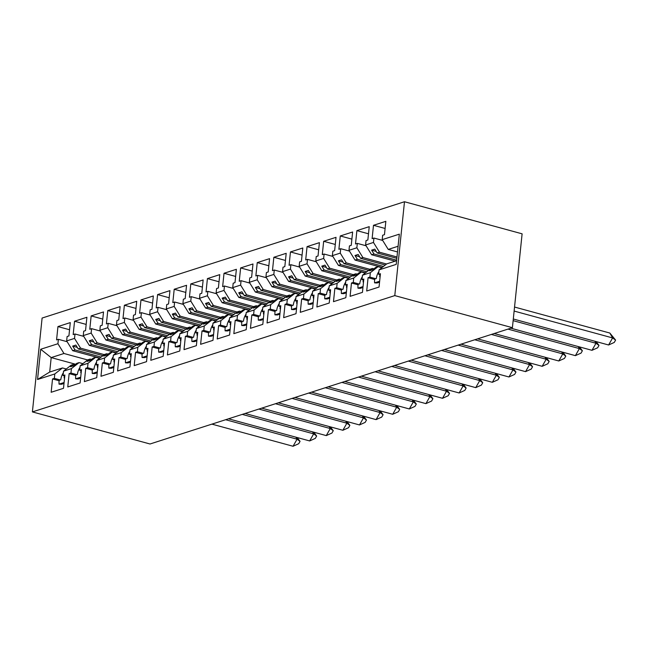 <?xml version="1.0" encoding="UTF-8"?>
<svg xmlns="http://www.w3.org/2000/svg" width="648" height="648" viewBox="0 0 648 648"><rect width="100%" height="100%" fill="white"/><g stroke="black" fill="none" stroke-linecap="round" stroke-linejoin="round"><path stroke-width="0.97" d="M404.49 201.739L42.104 318.046L32.4 411.909L394.786 295.601L404.49 201.739L522.11 233.823L512.406 327.686L394.786 295.601M104.247 354.618L80.579 348.154L78.23 348.908L102.935 355.647M79.08 362.613L71.41 368.623L63.528 371.158L71.207 365.14L73.548 364.387L70.527 366.752L73.726 365.731L76.739 363.366L79.08 362.613L82.903 363.658M120.852 349.288L97.184 342.824L94.843 343.578L119.54 350.317M95.685 357.283L88.015 363.293L80.133 365.828L87.812 359.81L90.153 359.057L87.14 361.422L90.331 360.401L93.344 358.036L95.685 357.283L99.508 358.328M137.465 343.958L113.789 337.495L111.448 338.248L136.145 344.987M112.298 351.953L104.62 357.963L96.746 360.499L104.417 354.48L106.758 353.727L103.745 356.092L106.936 355.064L109.958 352.706L112.298 351.953L116.122 352.998M154.07 338.629L130.402 332.165L128.053 332.918L152.758 339.657M128.903 346.623L121.233 352.634L113.351 355.161L121.03 349.151L123.371 348.397L120.35 350.762L123.549 349.734L126.563 347.377L128.903 346.623L132.727 347.668M170.675 333.299L147.007 326.835L144.666 327.588L169.363 334.328M145.517 341.294L137.838 347.304L129.956 349.831L137.635 343.821L139.976 343.067L136.963 345.433L140.154 344.404L143.168 342.047L145.517 341.294L149.332 342.338M187.288 327.961L163.612 321.505L161.271 322.259L185.968 328.998M162.122 335.964L154.443 341.974L146.57 344.501L154.24 338.491L156.581 337.738L153.568 340.103L156.759 339.074L159.781 336.717L162.122 335.964L165.945 337.009M203.893 322.631L180.225 316.175L177.876 316.929L202.581 323.668M178.727 330.634L171.056 336.644L163.174 339.171L170.853 333.161L173.194 332.408L170.173 334.773L173.372 333.744L176.386 331.387L178.727 330.634L182.55 331.679M220.506 317.301L196.83 310.846L194.489 311.599L219.186 318.338M195.34 325.304L187.661 331.314L179.78 333.841L187.458 327.831L189.799 327.078L186.786 329.443L189.977 328.415L192.991 326.057L195.34 325.304L199.155 326.349M237.111 311.971L213.435 305.516L211.094 306.269L235.791 313.008M211.945 319.974L204.266 325.985L196.393 328.512L204.063 322.502L206.404 321.748L203.391 324.113L206.582 323.085L209.604 320.728L211.945 319.974L215.768 321.011M253.716 306.642L230.048 300.186L227.699 300.939L252.404 307.679M228.55 314.644L220.879 320.655L212.998 323.182L220.676 317.172L223.017 316.418L219.996 318.784L223.196 317.755L226.209 315.398L228.55 314.644L232.373 315.681M270.329 301.312L246.653 294.856L244.312 295.61L269.009 302.349M245.163 309.315L237.484 315.325L229.603 317.852L237.281 311.842L239.622 311.089L236.609 313.454L239.801 312.425L242.814 310.06L245.163 309.315L248.978 310.351M286.934 295.982L263.258 289.526L260.917 290.28L285.614 297.019M261.768 303.985L254.089 309.995L246.216 312.522L253.886 306.512L256.227 305.759L253.214 308.124L256.406 307.095L259.427 304.73L261.768 303.985L265.591 305.022M303.539 290.652L279.871 284.197L277.522 284.95L302.227 291.689M278.373 298.655L270.702 304.665L262.821 307.192L270.5 301.182L272.84 300.429L269.819 302.794L273.019 301.766L276.032 299.4L278.373 298.655L282.196 299.692M320.153 285.322L296.476 278.867L294.135 279.62L318.832 286.351M294.986 293.325L287.307 299.336L279.426 301.863L287.105 295.853L289.445 295.099L286.432 297.464L289.624 296.436L292.637 294.071L294.986 293.325L298.801 294.362M336.758 279.993L313.081 273.537L310.74 274.29L335.437 281.021M311.591 287.996L303.912 294.006L296.039 296.533L303.709 290.523L306.05 289.769L303.037 292.135L306.229 291.106L309.25 288.741L311.591 287.996L315.414 289.032M353.363 274.663L329.694 268.207L327.353 268.961L352.05 275.692M328.196 282.658L320.525 288.676L312.644 291.203L320.323 285.193L322.664 284.44L319.65 286.797L322.842 285.776L325.855 283.411L328.196 282.658L332.019 283.703M369.976 269.333L346.299 262.877L343.958 263.631L368.655 270.362M344.809 277.328L337.13 283.346L329.249 285.873L336.928 279.863L339.269 279.11L336.255 281.467L339.447 280.446L342.46 278.081L344.809 277.328L348.624 278.373M386.581 264.003L362.904 257.548L360.563 258.301L385.26 265.032M361.414 271.998L353.735 278.016L345.862 280.544L353.533 274.533L355.874 273.78L352.86 276.137L356.052 275.116L359.073 272.751L361.414 271.998L365.237 273.043M396.981 256.981L379.517 252.218L377.177 252.971L396.843 258.333M378.019 266.668L370.348 272.687L362.467 275.214L370.146 269.195L372.487 268.45L369.473 270.807L372.665 269.787L375.678 267.421L378.019 266.668L381.842 267.713M337.13 283.346L336.676 287.752L334.862 288.336L333.485 301.668L345.838 297.699L347.215 284.375L345.4 284.958L345.862 280.544M320.525 288.676L320.063 293.082L318.257 293.666L316.88 306.998L329.225 303.029L330.601 289.705L328.795 290.288L329.249 285.873M303.912 294.006L303.458 298.42L301.652 298.995L300.267 312.328L312.62 308.359L313.997 295.034L312.19 295.618L312.644 291.203M287.307 299.336L286.853 303.75L285.039 304.325L283.662 317.658L296.014 313.697L297.392 300.364L295.577 300.947L296.039 296.533M270.702 304.665L270.24 309.08L268.434 309.655L267.057 322.988L279.401 319.027L280.778 305.694L278.972 306.277L279.426 301.863M254.089 309.995L253.635 314.41L251.829 314.985L250.444 328.317L262.796 324.356L264.173 311.024L262.367 311.607L262.821 307.192M237.484 315.325L237.03 319.739L235.216 320.315L233.839 333.647L246.191 329.686L247.568 316.354L245.754 316.937L246.216 312.522M220.879 320.655L220.417 325.069L218.611 325.644L217.234 338.977L229.578 335.016L230.955 321.683L229.149 322.267L229.603 317.852M204.266 325.985L203.812 330.399L202.006 330.974L200.621 344.307L212.973 340.346L214.35 327.013L212.544 327.596L212.998 323.182M187.661 331.314L187.207 335.729L185.393 336.312L184.016 349.637L196.368 345.676L197.745 332.343L195.931 332.926L196.393 328.512M171.056 336.644L170.594 341.059L168.788 341.642L167.411 354.966L179.755 351.005L181.132 337.673L179.326 338.256L179.78 333.841M154.443 341.974L153.989 346.388L152.175 346.972L150.798 360.296L163.15 356.335L164.527 343.003L162.721 343.586L163.174 339.171M137.838 347.304L137.384 351.718L135.57 352.301L134.193 365.626L146.545 361.665L147.922 348.332L146.108 348.916L146.57 344.501M121.233 352.634L120.771 357.048L118.965 357.631L117.588 370.956L129.932 366.995L131.309 353.662L129.503 354.245L129.956 349.831M104.62 357.963L104.166 362.378L102.352 362.961L100.975 376.286L113.327 372.325L114.704 358.992L112.898 359.575L113.351 355.161M88.015 363.293L87.561 367.708L85.747 368.291L84.37 381.615L96.722 377.654L98.099 364.322L96.285 364.905L96.746 360.499M71.41 368.623L70.948 373.037L69.142 373.621L67.765 386.945L80.109 382.984L81.486 369.66L79.68 370.235L80.133 365.828M75.614 364.249L51.192 357.591L49.702 372.041L62.475 367.943L54.797 373.961L54.343 378.367L52.529 378.95L51.152 392.275L63.504 388.314L64.881 374.99L63.075 375.565L63.528 371.158M54.797 373.961L37.552 379.493L40.678 349.264L57.923 343.732L63.966 353.492L51.192 357.591L40.678 349.264M101.137 357.056L75.038 349.936L72.698 350.69L66.655 340.929L67.109 336.514L68.915 335.939L70.292 322.607L57.947 326.576L56.57 339.9L58.377 339.317L57.923 343.732M66.655 340.929L74.528 338.402L80.579 348.154M117.742 351.726L91.643 344.606L89.303 345.36L83.26 335.599L83.713 331.185L85.528 330.61L86.905 317.277L74.552 321.238L73.175 334.571L74.982 333.987L74.528 338.402M83.26 335.599L91.133 333.072L97.184 342.824M134.355 346.397L108.257 339.277L105.916 340.03L99.865 330.269L100.319 325.855L102.133 325.28L103.51 311.947L91.157 315.908L89.78 329.241L91.595 328.658L91.133 333.072M99.865 330.269L107.746 327.742L113.789 337.495M150.96 341.067L124.862 333.947L122.521 334.7L116.478 324.94L116.932 320.525L118.738 319.95L120.115 306.617L107.771 310.578L106.394 323.911L108.2 323.328L107.746 327.742M116.478 324.94L124.351 322.412L130.402 332.165M167.565 335.737L141.467 328.617L139.126 329.362L133.083 319.61L133.537 315.195L135.351 314.62L136.728 301.288L124.376 305.249L122.999 318.581L124.805 317.998L124.351 322.412M133.083 319.61L140.956 317.083L147.007 326.835M184.178 330.399L158.08 323.287L155.739 324.032L149.688 314.28L150.15 309.866L151.956 309.29L153.333 295.958L140.981 299.919L139.603 313.251L141.418 312.668L140.956 317.083M149.688 314.28L157.569 311.753L163.612 321.505M200.783 325.069L174.685 317.957L172.344 318.703L166.301 308.95L166.755 304.536L168.561 303.961L169.938 290.628L157.594 294.589L156.217 307.921L158.023 307.338L157.569 311.753M166.301 308.95L174.174 306.423L180.225 316.175M217.388 319.739L191.298 312.628L188.949 313.373L182.906 303.62L183.36 299.206L185.174 298.623L186.551 285.298L174.199 289.259L172.822 302.592L174.628 302.009L174.174 306.423M182.906 303.62L190.779 301.093L196.83 310.846M234.001 314.41L207.903 307.29L205.562 308.043L199.511 298.291L199.973 293.876L201.779 293.293L203.156 279.968L190.804 283.929L189.427 297.262L191.241 296.679L190.779 301.093M199.511 298.291L207.392 295.763L213.435 305.516M250.606 309.08L224.508 301.96L222.167 302.713L216.124 292.961L216.578 288.546L218.384 287.963L219.761 274.639L207.417 278.6L206.04 291.932L207.846 291.349L207.392 295.763M216.124 292.961L223.997 290.434L230.048 300.186M267.211 303.75L241.121 296.63L238.772 297.383L232.729 287.631L233.183 283.216L234.997 282.633L236.374 269.309L224.022 273.27L222.645 286.602L224.451 286.019L223.997 290.434M232.729 287.631L240.611 285.104L246.653 294.856M283.824 298.42L257.726 291.3L255.385 292.054L249.334 282.301L249.796 277.887L251.602 277.304L252.979 263.979L240.627 267.94L239.25 281.273L241.064 280.689L240.611 285.104M249.334 282.301L257.216 279.774L263.258 289.526M300.429 293.09L274.331 285.971L271.99 286.724L265.947 276.971L266.401 272.557L268.207 271.974L269.584 258.649L257.24 262.61L255.863 275.943L257.669 275.36L257.216 279.774M265.947 276.971L273.821 274.436L279.871 284.197M317.034 287.761L290.944 280.641L288.595 281.394L282.552 271.642L283.006 267.227L284.82 266.644L286.197 253.319L273.845 257.28L272.468 270.613L274.274 270.03L273.821 274.436M282.552 271.642L290.434 269.106L296.476 278.867M333.647 282.431L307.549 275.311L305.208 276.064L299.157 266.312L299.619 261.897L301.425 261.314L302.802 247.99L290.45 251.951L289.073 265.283L290.887 264.7L290.434 269.106M299.157 266.312L307.039 263.776L313.081 273.537M350.252 277.101L324.154 269.981L321.813 270.734L315.77 260.982L316.224 256.567L318.03 255.984L319.407 242.66L307.063 246.621L305.686 259.945L307.492 259.37L307.039 263.776M315.77 260.982L323.644 258.447L329.694 268.207M366.857 271.771L340.767 264.651L338.418 265.405L332.375 255.644L332.829 251.238L334.643 250.655L336.02 237.33L323.668 241.291L322.291 254.615L324.097 254.04L323.644 258.447M332.375 255.644L340.257 253.117L346.299 262.877M383.47 266.441L357.372 259.322L355.031 260.075L348.98 250.314L349.442 245.908L351.248 245.325L352.625 232L340.273 235.961L338.896 249.286L340.71 248.711L340.257 253.117M348.98 250.314L356.862 247.787L362.904 257.548M396.649 260.18L373.977 253.992L371.636 254.745L365.594 244.984L366.047 240.578L367.853 239.995L369.23 226.662L356.886 230.631L355.509 243.956L357.315 243.381L356.862 247.787M365.594 244.984L373.467 242.457L379.517 252.218M398.091 246.256L388.241 249.415L382.199 239.655L382.652 235.248L384.466 234.665L385.844 221.333L373.491 225.302L372.114 238.626L373.928 238.051L373.467 242.457M382.199 239.655L399.338 234.155L396.212 264.384L379.072 269.884L386.751 263.866L396.592 260.707M370.348 272.687L369.887 277.093L368.08 277.676L366.703 291.009L379.048 287.04L380.433 273.715L378.618 274.29L379.072 269.884M353.735 278.016L353.281 282.423L351.475 283.006L350.098 296.339L362.443 292.37L363.82 279.045L362.013 279.628L362.467 275.214M32.4 411.909L150.02 443.993L512.406 327.686M72.698 350.69L99.816 358.085M73.548 364.387L74.941 364.775M78.23 348.908L75.857 345.076L72.665 346.105L75.038 349.936M89.303 345.36L116.429 352.755M90.153 359.057L91.554 359.438M94.843 343.578L92.47 339.746L89.27 340.775L91.643 344.606M105.916 340.03L133.034 347.425M106.758 353.727L108.159 354.108M111.448 338.248L109.075 334.417L105.883 335.445L108.257 339.277M122.521 334.7L149.639 342.095M123.371 348.397L124.764 348.778M128.053 332.918L125.68 329.087L122.488 330.116L124.862 333.947M139.126 329.362L166.252 336.766M139.976 343.067L141.377 343.448M144.666 327.588L142.293 323.757L139.093 324.778L141.467 328.617M155.739 324.032L182.858 331.436M156.581 337.738L157.982 338.118M161.271 322.259L158.898 318.427L155.706 319.448L158.08 323.287M172.344 318.703L199.463 326.106M173.194 332.408L174.587 332.789M177.876 316.929L175.503 313.097L172.311 314.118L174.685 317.957M188.949 313.373L216.076 320.776M189.799 327.078L191.201 327.459M194.489 311.599L192.116 307.768L188.916 308.788L191.298 312.628M205.562 308.043L232.681 315.446M206.404 321.748L207.806 322.129M211.094 306.269L208.721 302.438L205.529 303.458L207.903 307.29M222.167 302.713L249.286 310.117M223.017 316.418L224.411 316.799M227.699 300.939L225.326 297.108L222.134 298.129L224.508 301.96M238.772 297.383L265.899 304.787M239.622 311.089L241.024 311.469M244.312 295.61L241.939 291.778L238.739 292.799L241.121 296.63M255.385 292.054L282.504 299.457M256.227 305.759L257.629 306.139M260.917 290.28L258.544 286.448L255.353 287.469L257.726 291.3M271.99 286.724L299.109 294.127M272.84 300.429L274.234 300.81M277.522 284.95L275.149 281.119L271.958 282.139L274.331 285.971M288.595 281.394L315.722 288.789M289.445 295.099L290.847 295.48M294.135 279.62L291.762 275.789L288.562 276.809L290.944 280.641M305.208 276.064L332.327 283.459M306.05 289.769L307.452 290.15M310.74 274.29L308.367 270.459L305.176 271.48L307.549 275.311M321.813 270.734L348.932 278.13M322.664 284.44L324.057 284.82M327.353 268.961L324.972 265.121L321.781 266.15L324.154 269.981M338.418 265.405L365.545 272.8M339.269 279.11L340.67 279.491M343.958 263.631L341.585 259.791L338.386 260.82L340.767 264.651M355.031 260.075L382.15 267.47M355.874 273.78L357.275 274.161M360.563 258.301L358.19 254.462L354.999 255.49L357.372 259.322M371.636 254.745L395.175 261.168M372.487 268.45L373.88 268.831M377.177 252.971L374.795 249.132L371.604 250.16L373.977 253.992M388.241 249.415L397.499 251.942M87.642 359.948L63.966 353.492M62.475 367.943L66.299 368.987M37.552 379.493L49.702 372.041M385.106 228.469L373.491 225.302M375.775 278.705L369.887 277.093M382.685 240.432L373.928 238.051M374.666 279.474L368.08 277.676M380.319 274.76L378.618 274.29M368.493 233.798L356.886 230.631M351.888 239.128L340.273 235.961M335.283 244.458L323.668 241.291M318.67 249.788L307.063 246.621M302.065 255.118L290.45 251.951M285.46 260.447L273.845 257.28M268.847 265.777L257.24 262.61M252.242 271.107L240.627 267.94M235.637 276.437L224.022 273.27M219.024 281.767L207.417 278.6M202.419 287.096L190.804 283.929M185.814 292.426L174.199 289.259M169.201 297.756L157.594 294.589M152.596 303.086L140.981 299.919M135.991 308.416L124.376 305.249M119.378 313.745L107.771 310.578M102.773 319.083L91.157 315.908M86.168 324.413L74.552 321.238M69.555 329.743L57.947 326.576M359.17 284.035L353.281 282.423M366.071 245.77L357.315 243.381M358.052 284.804L351.475 283.006M363.714 280.09L362.013 279.628M60.232 379.971L54.343 378.367M67.133 341.707L58.377 339.317M59.114 380.749L52.529 378.95M64.776 376.034L63.075 375.565M76.837 374.641L70.948 373.037M83.738 336.377L74.982 333.987M75.719 375.411L69.142 373.621M81.381 370.705L79.68 370.235M93.45 369.311L87.561 367.708M100.351 331.047L91.595 328.658M92.332 370.081L85.747 368.291M97.986 365.367L96.285 364.905M110.055 363.982L104.166 362.378M116.956 325.717L108.2 323.328M108.937 364.751L102.352 362.961M114.599 360.037L112.898 359.575M126.66 358.652L120.771 357.048M133.561 320.387L124.805 317.998M125.542 359.421L118.965 357.631M131.204 354.707L129.503 354.245M143.273 353.322L137.384 351.718M150.174 315.058L141.418 312.668M142.155 354.091L135.57 352.301M147.809 349.377L146.108 348.916M159.878 347.992L153.989 346.388M166.779 309.728L158.023 307.338M158.76 348.762L152.175 346.972M164.422 344.048L162.721 343.586M176.483 342.662L170.594 341.059M183.384 304.398L174.628 302.009M175.365 343.432L168.788 341.642M181.027 338.718L179.326 338.256M193.096 337.333L187.207 335.729M199.997 299.068L191.241 296.679M191.978 338.102L185.393 336.312M197.632 333.388L195.931 332.926M209.701 332.003L203.812 330.399M216.602 293.738L207.846 291.349M208.583 332.772L202.006 330.974M214.245 328.058L212.544 327.596M226.306 326.673L220.417 325.069M233.207 288.409L224.451 286.019M225.188 327.442L218.611 325.644M230.85 322.728L229.149 322.267M242.919 321.343L237.03 319.739M249.82 283.079L241.064 280.689M241.801 322.113L235.216 320.315M247.455 317.399L245.754 316.937M259.524 316.013L253.635 314.41M266.425 277.749L257.669 275.36M258.406 316.783L251.829 314.985M264.068 312.069L262.367 311.607M276.129 310.684L270.24 309.08M283.038 272.419L274.274 270.03M275.011 311.453L268.434 309.655M280.673 306.739L278.972 306.277M292.742 305.354L286.853 303.75M299.643 267.089L290.887 264.7M291.624 306.123L285.039 304.325M297.278 301.409L295.577 300.947M309.347 300.024L303.458 298.42M316.248 261.76L307.492 259.37M308.229 300.794L301.652 298.995M313.891 296.079L312.19 295.618M325.952 294.694L320.063 293.082M332.861 256.43L324.097 254.04M324.834 295.464L318.257 293.666M330.496 290.75L328.795 290.288M342.565 289.364L336.676 287.752M349.466 251.1L340.71 248.711M341.447 290.134L334.862 288.336M347.101 285.42L345.4 284.958M376.213 251.416L371.604 250.16M359.608 256.746L354.999 255.49M342.995 262.076L338.386 260.82M326.389 267.405L321.781 266.15M309.785 272.735L305.176 271.48M293.171 278.065L288.562 276.809M276.566 283.395L271.958 282.139M259.961 288.725L255.353 287.469M243.348 294.054L238.739 292.799M226.743 299.384L222.134 298.129M210.13 304.714L205.529 303.458M193.525 310.052L188.916 308.788M176.92 315.382L172.311 314.118M160.307 320.711L155.706 319.448M143.702 326.041L139.093 324.778M127.097 331.371L122.488 330.116M110.484 336.701L105.883 335.445M93.879 342.031L89.27 340.775M77.274 347.36L72.665 346.105M514.123 311.064L612.603 337.932L609.833 333.04L514.544 307.047M609.833 333.04L615.6 340.087L614.264 342.444L608.602 344.987L612.603 337.932L615.6 340.087M513.305 318.994L608.602 344.987M378.91 271.48A17.439 14.321 72.2 0 0 376.31 278.535L374.714 279.045A17.439 14.321 72.2 0 0 374.584 282.868L377.047 282.99L379.55 282.18M380.052 277.32L379.655 276.323A17.439 14.321 -107.8 0 1 380.068 274.687M379.647 281.24L374.584 282.868M513.135 320.655L595.998 343.262L594.848 341.237M596.095 341.577L598.995 345.416L597.659 347.774L591.989 350.317L595.998 343.262L598.995 345.416M510.851 328.188L591.989 350.317M362.305 276.809A17.439 14.321 72.2 0 0 359.705 283.865L358.109 284.375A17.439 14.321 72.2 0 0 357.98 288.198L360.442 288.32L362.945 287.51M363.447 282.649L363.042 281.653A17.439 14.321 -107.8 0 1 363.455 280.017M363.042 286.578L357.98 288.198M507.975 329.111L579.385 348.592L578.243 346.567M579.482 346.907L582.382 350.746L581.054 353.103L575.384 355.647L579.385 348.592L582.382 350.746M494.246 333.518L575.384 355.647M345.692 282.139A17.439 14.321 72.2 0 0 343.092 289.194L341.496 289.705A17.439 14.321 72.2 0 0 341.366 293.528L343.829 293.649L346.34 292.839M346.842 287.979L346.437 286.983A17.439 14.321 -107.8 0 1 346.85 285.347M346.437 291.908L341.366 293.528M491.37 334.441L562.78 353.921L561.638 351.896M562.877 352.237L565.777 356.076L564.44 358.433L558.779 360.976L562.78 353.921L565.777 356.076M477.641 338.847L558.779 360.976M329.087 287.469A17.439 14.321 72.2 0 0 326.487 294.524L324.891 295.034A17.439 14.321 72.2 0 0 324.761 298.858L327.224 298.979L329.727 298.177M330.229 293.309L329.832 292.313A17.439 14.321 -107.8 0 1 330.237 290.677M329.824 297.238L324.761 298.858M474.765 339.771L546.175 359.251L545.025 357.226M546.272 357.566L549.172 361.406L547.835 363.763L542.165 366.306L546.175 359.251L549.172 361.406M461.028 344.177L542.165 366.306M312.482 292.799A17.439 14.321 72.2 0 0 309.882 299.854L308.286 300.364A17.439 14.321 72.2 0 0 308.156 304.187L310.619 304.309L313.122 303.507M313.624 298.639L313.219 297.643A17.439 14.321 -107.8 0 1 313.632 296.006M313.219 302.567L308.156 304.187M458.152 345.101L529.562 364.581L528.42 362.556M529.659 362.896L532.559 366.736L531.222 369.093L525.56 371.636L529.562 364.581L532.559 366.736M444.423 349.507L525.56 371.636M295.869 298.129A17.439 14.321 72.2 0 0 293.269 305.184L291.673 305.694A17.439 14.321 72.2 0 0 291.543 309.517L294.006 309.639L296.517 308.837M297.019 303.969L296.614 302.981A17.439 14.321 -107.8 0 1 297.027 301.336M296.614 307.897L291.543 309.517M441.547 350.43L512.957 369.911L511.815 367.894M513.054 368.226L515.954 372.065L514.617 374.423L508.955 376.974L512.957 369.911L515.954 372.065M427.818 354.837L508.955 376.974M279.264 303.458A17.439 14.321 72.2 0 0 276.664 310.514L275.068 311.024A17.439 14.321 72.2 0 0 274.938 314.847L277.401 314.969L279.904 314.167M280.406 309.299L280.009 308.31A17.439 14.321 -107.8 0 1 280.414 306.666M280.001 313.227L274.938 314.847M424.942 355.76L496.352 375.241L495.202 373.224M496.449 373.556L499.349 377.395L498.012 379.752L492.342 382.304L496.352 375.241L499.349 377.395M411.205 360.166L492.342 382.304M262.659 308.796A17.439 14.321 72.2 0 0 260.059 315.843L258.463 316.354A17.439 14.321 72.2 0 0 258.333 320.177L260.796 320.298L263.299 319.496M263.801 314.628L263.396 313.64A17.439 14.321 -107.8 0 1 263.809 311.996M263.396 318.557L258.333 320.177M408.329 361.09L479.739 380.57L478.597 378.554M479.836 378.886L482.736 382.725L481.399 385.082L475.737 387.634L479.739 380.57L482.736 382.725M394.6 365.496L475.737 387.634M246.046 314.126A17.439 14.321 72.2 0 0 243.446 321.173L241.85 321.683A17.439 14.321 72.2 0 0 241.72 325.507L244.183 325.628L246.694 324.826M247.196 319.958L246.791 318.97A17.439 14.321 -107.8 0 1 247.204 317.326M246.791 323.887L241.72 325.507M391.724 366.42L463.134 385.9L461.992 383.883M463.231 384.215L466.131 388.055L464.794 390.412L459.132 392.963L463.134 385.9L466.131 388.055M377.995 370.826L459.132 392.963M229.441 319.456A17.439 14.321 72.2 0 0 226.841 326.503L225.245 327.013A17.439 14.321 72.2 0 0 225.115 330.845L227.578 330.958L230.081 330.156M230.583 325.288L230.186 324.3A17.439 14.321 -107.8 0 1 230.591 322.664M230.178 329.216L225.115 330.845M375.119 371.75L446.529 391.23L445.379 389.213M446.626 389.545L449.526 393.385L448.189 395.742L442.519 398.293L446.529 391.23L449.526 393.385M361.382 376.156L442.519 398.293M212.836 324.786A17.439 14.321 72.2 0 0 210.236 331.833L208.64 332.343A17.439 14.321 72.2 0 0 208.51 336.174L210.973 336.288L213.476 335.486M213.978 330.618L213.573 329.63A17.439 14.321 -107.8 0 1 213.986 327.993M213.573 334.546L208.51 336.174M358.506 377.079L429.916 396.56L428.774 394.543M430.013 394.883L432.913 398.714L431.576 401.072L425.914 403.623L429.916 396.56L432.913 398.714M344.776 381.486L425.914 403.623M196.223 330.116A17.439 14.321 72.2 0 0 193.622 337.163L192.027 337.673A17.439 14.321 72.2 0 0 191.897 341.504L194.359 341.618L196.871 340.816M197.373 335.948L196.968 334.959A17.439 14.321 -107.8 0 1 197.381 333.323M196.968 339.876L191.897 341.504M341.901 382.409L413.311 401.89L412.169 399.873M413.408 400.213L416.308 404.052L414.971 406.401L409.309 408.953L413.311 401.89L416.308 404.052M328.171 386.816L409.309 408.953M179.618 335.445A17.439 14.321 72.2 0 0 177.017 342.492L175.422 343.003A17.439 14.321 72.2 0 0 175.292 346.834L177.755 346.947L180.257 346.145M180.76 341.285L180.363 340.289A17.439 14.321 -107.8 0 1 180.768 338.653M180.355 345.206L175.292 346.834M325.296 387.739L396.706 407.219L395.555 405.203M396.803 405.543L399.703 409.382L398.366 411.731L392.696 414.283L396.706 407.219L399.703 409.382M311.558 392.145L392.696 414.283M163.013 340.775A17.439 14.321 72.2 0 0 160.412 347.822L158.817 348.332A17.439 14.321 72.2 0 0 158.687 352.164L161.141 352.277L163.652 351.475M164.155 346.615L163.75 345.619A17.439 14.321 -107.8 0 1 164.163 343.983M163.75 350.536L158.687 352.164M308.683 393.069L380.093 412.549L378.95 410.532M380.19 410.873L383.09 414.712L381.753 417.061L376.091 419.612L380.093 412.549L383.09 414.712M294.953 397.475L376.091 419.612M146.399 346.105A17.439 14.321 72.2 0 0 143.799 353.152L142.204 353.662A17.439 14.321 72.2 0 0 142.074 357.494L144.536 357.607L147.047 356.805M147.55 351.945L147.145 350.949A17.439 14.321 -107.8 0 1 147.558 349.312M147.145 355.865L142.074 357.494M292.078 398.399L363.488 417.879L362.345 415.862M363.585 416.202L366.485 420.042L365.148 422.391L359.486 424.942L363.488 417.879L366.485 420.042M278.348 402.813L359.486 424.942M129.794 351.435A17.439 14.321 72.2 0 0 127.194 358.482L125.599 359A17.439 14.321 72.2 0 0 125.469 362.823L127.931 362.937L130.434 362.135M130.937 357.275L130.532 356.279A17.439 14.321 -107.8 0 1 130.945 354.642M130.532 361.195L125.469 362.823M275.473 403.728L346.883 423.209L345.732 421.192M346.98 421.532L349.88 425.372L348.543 427.721L342.873 430.272L346.883 423.209L349.88 425.372M261.735 408.143L342.873 430.272M113.189 356.764A17.439 14.321 72.2 0 0 110.589 363.812L108.994 364.33A17.439 14.321 72.2 0 0 108.864 368.153L111.318 368.267L113.829 367.465M114.332 362.605L113.927 361.608A17.439 14.321 -107.8 0 1 114.34 359.972M113.927 366.525L108.864 368.153M258.86 409.058L330.269 428.539L329.127 426.522M330.367 426.862L333.266 430.701L331.93 433.05L326.268 435.602L330.269 428.539L333.266 430.701M245.13 413.473L326.268 435.602M96.576 362.094A17.439 14.321 72.2 0 0 93.976 369.141L92.38 369.66A17.439 14.321 72.2 0 0 92.251 373.483L94.713 373.596L97.224 372.794M97.727 367.934L97.322 366.938A17.439 14.321 -107.8 0 1 97.735 365.302M97.322 371.855L92.251 373.483M242.255 414.396L313.664 433.868L312.522 431.851M313.762 432.192L316.661 436.031L315.325 438.38L309.663 440.932L313.664 433.868L316.661 436.031M228.525 418.802L309.663 440.932M79.971 367.424A17.439 14.321 72.2 0 0 77.371 374.471L75.776 374.99A17.439 14.321 72.2 0 0 75.646 378.813L78.108 378.934L80.611 378.124M81.113 373.264L80.708 372.268A17.439 14.321 -107.8 0 1 81.122 370.632M80.708 377.185L75.646 378.813M225.65 419.726L297.059 439.198L295.909 437.181M297.157 437.522L300.056 441.361L298.72 443.71L293.05 446.261L297.059 439.198L300.056 441.361M211.912 424.132L293.05 446.261M63.366 372.754A17.439 14.321 72.2 0 0 60.766 379.801L59.171 380.319A17.439 14.321 72.2 0 0 59.041 384.143L61.495 384.264L64.006 383.454M64.508 378.594L64.103 377.598A17.439 14.321 -107.8 0 1 64.517 375.962M64.103 382.514L59.041 384.143M380.141 276.477L379.655 276.323M363.536 281.807L363.042 281.653M346.931 287.137L346.437 286.983M330.318 292.467L329.832 292.313M313.713 297.796L313.219 297.643M297.108 303.126L296.614 302.981M280.495 308.464L280.009 308.31M263.89 313.794L263.396 313.64M247.285 319.124L246.791 318.97M230.672 324.454L230.186 324.3M214.067 329.783L213.573 329.63M197.454 335.113L196.968 334.959M180.849 340.443L180.363 340.289M164.244 345.773L163.75 345.619M147.631 351.103L147.145 350.949M131.026 356.432L130.532 356.279M114.421 361.762L113.927 361.608M97.808 367.092L97.322 366.938M81.203 372.422L80.708 372.268M64.598 377.752L64.103 377.598"/></g></svg>
